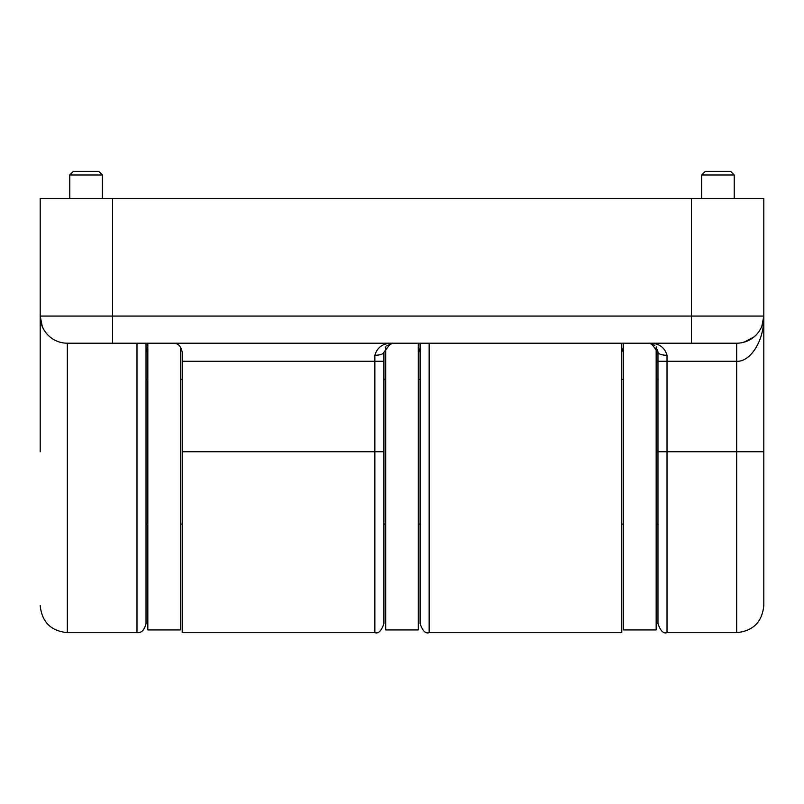 <?xml version="1.0" encoding="UTF-8"?>
<svg xmlns="http://www.w3.org/2000/svg" width="804" height="804" viewBox="0 0 804 804"><rect width="100%" height="100%" fill="white"/><g stroke="black" fill="none" stroke-linecap="round" stroke-linejoin="round"><path stroke-width="1.21" d="M621.793 524.107L623.552 524.107L623.552 379.387L621.793 379.387M182.207 379.387L180.448 379.387L180.448 524.107L182.207 524.107M420.09 379.387L418.281 379.387M420.09 524.107L418.281 524.107M385.719 379.387L383.91 379.387M385.719 524.107L383.91 524.107M657.973 379.387L656.164 379.387M657.973 524.107L656.164 524.107M147.835 379.387L146.026 379.387M147.835 524.107L146.026 524.107M623.602 343.207L623.602 629.934L656.164 629.934L656.164 346.825M429.135 343.207L429.135 632.647L621.793 632.647L621.793 343.207M40.2 451.747L40.2 316.072C40.632 324.595 43.647 331.338 49.245 336.293M420.09 451.747L420.09 623.602L420.09 343.207L420.09 352.252L418.281 346.825L420.09 352.252M621.793 352.252L623.602 346.825M754.735 336.313L751.006 339.107M746.625 341.308L741.811 342.715M146.026 352.252L147.835 346.825L146.026 352.252L146.026 343.207L146.026 623.602C144.388 630.115 141.373 633.13 136.981 632.647L136.981 343.207M505.937 198.487L510.54 198.487L505.937 198.487M147.835 343.207L147.835 629.934L180.397 629.934L180.397 346.825M761.89 326.062L763.8 316.072L763.8 605.512L763.8 451.747L736.665 451.747L736.665 343.207L691.44 343.207L736.665 343.207A27.135 27.135 0 0 0 763.8 316.072C764.524 340.665 750.353 362.071 736.665 361.297L667.019 361.297L667.019 451.747L736.665 451.747L736.665 632.647L667.019 632.647C663.461 633.914 660.446 630.899 657.973 623.602L657.973 377.619M383.91 377.528L383.91 623.602L383.91 451.747L374.865 451.747L374.865 632.647L182.207 632.647L182.207 451.747L374.865 451.747L374.865 361.297L182.207 361.297L182.207 451.747M517.776 343.207L666.114 343.207M137.886 343.207L286.224 343.207M691.44 198.487L691.44 343.207L67.335 343.207A27.135 27.135 0 0 1 40.2 316.072L40.2 198.487L763.8 198.487L763.8 316.072L40.2 316.072A27.135 27.135 0 0 0 67.335 343.207L67.335 632.647L136.981 632.647M385.216 347.569L385.588 347.006M386.503 345.911L392.955 343.207C383.367 342.986 377.337 347.006 374.865 355.267A9.045 3.015 0 0 0 383.91 352.252L390.643 343.509L392.955 343.207L390.643 343.509M173.161 343.207C177.985 343.057 181 346.072 182.207 352.252L182.207 361.297M744.213 342.132L754.041 336.916M657.592 349.639L657.973 352.252A9.045 3.015 0 0 0 667.019 355.267C664.546 347.006 658.516 342.986 648.928 343.207L654.747 345.328M651.24 343.509L648.928 343.207L651.24 343.509L657.973 352.252L657.973 451.747L667.019 451.747L667.019 632.647M383.91 451.747L383.91 352.252L383.91 361.297L374.865 361.297L374.865 355.267M701.661 198.487L701.661 174.97L734.223 174.97L734.223 198.487M102.339 198.487L102.339 174.97L69.777 174.97L69.777 198.487M734.223 174.97L730.605 171.352L705.279 171.352L701.661 174.97M69.777 174.97L73.395 171.352L98.721 171.352L102.339 174.97M385.719 346.825L385.719 629.934L418.281 629.934L418.281 343.207M112.56 343.207L112.56 198.487M657.973 361.297L667.019 361.297L667.019 355.267M67.335 632.647C50.873 631.019 41.828 621.974 40.2 605.512M429.135 632.647C425.577 633.914 422.562 630.899 420.09 623.602M42.27 326.454L40.2 316.072M736.665 632.647C753.127 631.019 762.172 621.974 763.8 605.512M374.865 632.647C378.423 633.914 381.438 630.899 383.91 623.602"/></g></svg>
